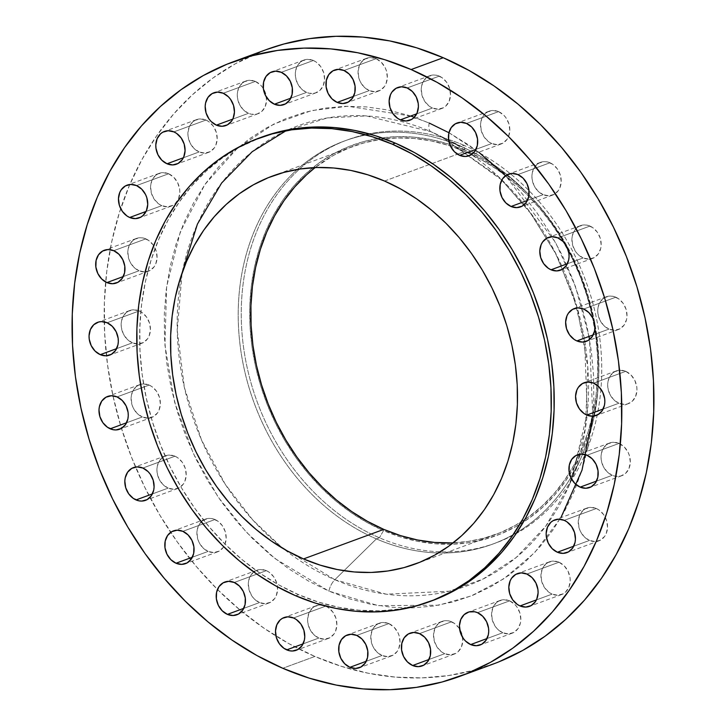 <?xml version="1.0" encoding="UTF-8"?>
<svg xmlns="http://www.w3.org/2000/svg" width="726" height="726" viewBox="0 0 726 726"><rect width="100%" height="100%" fill="white"/><g stroke="black" fill="none" stroke-linecap="round" stroke-linejoin="round"><path stroke-width="0.54" stroke-dasharray="3.63 2.72" d="M139.21 310.946A17.451 14.221 -110.2 0 0 129.773 310.519A17.451 14.221 -110.2 0 0 121.215 326.237A17.451 14.221 -110.2 0 0 132.377 342.844L116.632 348.643L132.377 342.844L127.186 339.278L123.311 333.824L121.333 327.317L121.16 323.968L121.551 320.738L123.946 315.102L128.148 311.263L133.502 309.802L139.21 310.946L141.924 312.452L146.552 317.053L149.538 323.152L150.427 329.822L149.093 336.047L147.641 338.688L143.449 342.527L138.085 343.988L132.377 342.844A17.451 14.221 -110.2 0 0 141.824 343.271A17.451 14.221 -110.2 0 0 150.373 327.553A17.451 14.221 -110.2 0 0 139.21 310.946L107.112 322.761L139.21 310.946M149.148 385.079A17.451 14.221 -110.2 0 0 139.701 384.653A17.451 14.221 -110.2 0 0 131.152 400.371A17.451 14.221 -110.2 0 0 142.314 416.978L126.569 422.777L142.314 416.978L137.123 413.412L133.239 407.958L131.987 404.772L131.097 398.102L131.488 394.871L133.883 389.236L138.076 385.397L143.439 383.936L149.148 385.079L151.861 386.586L156.489 391.187L159.475 397.285L160.364 403.955L159.03 410.181L157.578 412.822L153.386 416.66L148.022 418.122L142.314 416.978A17.451 14.221 -110.2 0 0 151.761 417.405A17.451 14.221 -110.2 0 0 160.31 401.687A17.451 14.221 -110.2 0 0 149.148 385.079L117.04 396.895L149.148 385.079M174.984 456.218A17.451 14.221 -110.2 0 0 165.537 455.792A17.451 14.221 -110.2 0 0 156.988 471.51A17.451 14.221 -110.2 0 0 168.151 488.117L152.406 493.916L168.151 488.117L162.96 484.551L159.076 479.096L157.097 472.59L156.934 469.241L157.324 466.01L159.72 460.375L163.913 456.536L169.276 455.075L174.984 456.218L177.698 457.725L182.326 462.326L185.311 468.424L186.201 475.094L184.867 481.32L183.415 483.961L179.222 487.799L173.859 489.26L168.151 488.117A17.451 14.221 -110.2 0 0 177.598 488.544A17.451 14.221 -110.2 0 0 186.146 472.826A17.451 14.221 -110.2 0 0 174.984 456.218L142.877 468.034L174.984 456.218M214.96 519.517A17.451 14.221 -110.2 0 0 205.512 519.09A17.451 14.221 -110.2 0 0 196.964 534.808A17.451 14.221 -110.2 0 0 208.126 551.415L192.381 557.214L208.126 551.415L202.935 547.849L199.051 542.395L197.799 539.209L196.909 532.539L197.3 529.308L199.695 523.673L203.888 519.834L209.251 518.373L212.119 518.618L217.673 521.023L222.301 525.624L225.287 531.722L226.176 538.393L224.842 544.618L223.39 547.259L219.198 551.098L213.834 552.559L208.126 551.415A17.451 14.221 -110.2 0 0 217.573 551.842A17.451 14.221 -110.2 0 0 226.122 536.124A17.451 14.221 -110.2 0 0 214.96 519.517L182.852 531.332L214.96 519.517M266.351 570.654A17.451 14.221 -110.2 0 0 256.904 570.237A17.451 14.221 -110.2 0 0 248.356 585.955A17.451 14.221 -110.2 0 0 259.518 602.562L243.773 608.352L259.518 602.562L254.327 598.986L252.176 596.454L249.19 590.347L248.301 583.686L248.691 580.455L251.087 574.82L255.28 570.981L260.643 569.52L266.351 570.654L269.065 572.161L273.693 576.762L276.679 582.86L277.568 589.53L276.234 595.756L274.782 598.396L270.589 602.235L265.226 603.696L259.518 602.562A17.451 14.221 -110.2 0 0 268.965 602.979A17.451 14.221 -110.2 0 0 277.514 587.261A17.451 14.221 -110.2 0 0 266.351 570.654L234.244 582.47L266.351 570.654M325.656 606.156A17.451 14.221 -110.2 0 0 316.209 605.729A17.451 14.221 -110.2 0 0 307.661 621.447A17.451 14.221 -110.2 0 0 318.823 638.054L303.078 643.853L318.823 638.054L313.632 634.488L309.748 629.034L307.77 622.527L307.606 619.178L308.94 612.962L312.298 608.125L314.585 606.473L319.948 605.012L325.656 606.156L328.37 607.662L332.998 612.263L335.984 618.361L336.873 625.032L335.539 631.257L334.087 633.898L329.894 637.737L324.531 639.198L318.823 638.054A17.451 14.221 -110.2 0 0 328.261 638.481A17.451 14.221 -110.2 0 0 336.819 622.763A17.451 14.221 -110.2 0 0 325.656 606.156L293.549 617.971L325.656 606.156M388.837 623.598A17.451 14.221 -110.2 0 0 379.389 623.171A17.451 14.221 -110.2 0 0 370.832 638.889A17.451 14.221 -110.2 0 0 381.994 655.496L366.249 661.295L381.994 655.496L376.803 651.93L372.928 646.476L371.676 643.29L370.777 636.62L372.111 630.395L373.563 627.754L377.765 623.915L383.128 622.454L388.837 623.598L394.027 627.164L397.902 632.618L399.155 635.804L400.053 642.474L398.719 648.699L397.267 651.34L393.065 655.179L387.702 656.64L381.994 655.496A17.451 14.221 -110.2 0 0 391.441 655.923A17.451 14.221 -110.2 0 0 399.999 640.205A17.451 14.221 -110.2 0 0 388.837 623.598L356.729 635.413L388.837 623.598M451.581 621.792A17.451 14.221 -110.2 0 0 442.134 621.365A17.451 14.221 -110.2 0 0 433.576 637.083A17.451 14.221 -110.2 0 0 444.739 653.69L428.993 659.48L444.739 653.69L442.025 652.184L437.406 647.583L434.42 641.485L433.522 634.814L434.856 628.589L436.308 625.948L440.51 622.109L445.864 620.648L448.732 620.893L454.295 623.298L458.914 627.899L461.899 633.998L462.789 640.668L461.455 646.884L458.097 651.721L455.81 653.373L450.447 654.834L444.739 653.69A17.451 14.221 -110.2 0 0 454.186 654.117A17.451 14.221 -110.2 0 0 462.634 637.419A17.451 14.221 -110.2 0 0 459.603 628.934A17.451 14.221 -110.2 0 0 451.581 621.792L419.474 633.607L451.581 621.792M509.616 600.856A17.451 14.221 -110.2 0 0 500.169 600.429A17.451 14.221 -110.2 0 0 491.611 616.147A17.451 14.221 -110.2 0 0 502.773 632.754L487.028 638.544L502.773 632.754L497.582 629.188L495.441 626.647L492.455 620.548L491.556 613.878L492.89 607.653L494.342 605.012L498.544 601.173L503.898 599.712L509.616 600.856L514.798 604.422L516.948 606.963L519.934 613.062L520.823 619.732L520.433 622.962L518.037 628.598L513.845 632.437L508.481 633.898L502.773 632.754A17.451 14.221 -110.2 0 0 512.22 633.181A17.451 14.221 -110.2 0 0 520.769 617.463A17.451 14.221 -110.2 0 0 509.616 600.856L477.508 612.671L509.616 600.856M558.984 562.223A17.451 14.221 -110.2 0 0 549.537 561.797A17.451 14.221 -110.2 0 0 540.979 577.515A17.451 14.221 -110.2 0 0 552.141 594.122L536.396 599.912L552.141 594.122L549.428 592.616L544.809 588.015L541.823 581.916L540.924 575.246L542.258 569.021L543.71 566.38L547.912 562.541L553.266 561.08L558.984 562.223L564.175 565.79L568.05 571.244L570.028 577.751L570.191 581.09L568.857 587.316L565.5 592.153L563.213 593.804L557.849 595.256L552.141 594.122A17.451 14.221 -110.2 0 0 561.588 594.549A17.451 14.221 -110.2 0 0 570.146 578.831A17.451 14.221 -110.2 0 0 558.984 562.223L526.876 574.039L558.984 562.223M596.318 508.518A17.451 14.221 -110.2 0 0 586.871 508.091A17.451 14.221 -110.2 0 0 578.323 523.809A17.451 14.221 -110.2 0 0 589.485 540.416L573.74 546.215L589.485 540.416L584.294 536.85L580.41 531.396L579.157 528.21L578.268 521.54L579.602 515.324L582.96 510.487L585.247 508.835L590.61 507.374L596.318 508.518L599.032 510.024L603.66 514.625L606.646 520.723L607.535 527.394L606.201 533.619L604.749 536.26L600.556 540.099L595.193 541.56L589.485 540.416A17.451 14.221 -110.2 0 0 598.932 540.843A17.451 14.221 -110.2 0 0 607.481 525.125A17.451 14.221 -110.2 0 0 596.318 508.518L564.211 520.333L596.318 508.518M619.087 443.414A17.451 14.221 -110.2 0 0 609.64 442.987A17.451 14.221 -110.2 0 0 601.092 458.705A17.451 14.221 -110.2 0 0 612.254 475.312L596.509 481.111L612.254 475.312L607.063 471.746L603.179 466.292L601.201 459.785L601.037 456.436L601.427 453.205L603.823 447.57L608.016 443.731L613.379 442.27L619.087 443.414L624.278 446.98L628.153 452.434L629.406 455.619L630.304 462.29L628.97 468.515L625.612 473.343L620.739 476.047L615.094 476.211L612.254 475.312A17.451 14.221 -110.2 0 0 621.692 475.739A17.451 14.221 -110.2 0 0 630.25 460.021A17.451 14.221 -110.2 0 0 619.087 443.414L586.98 455.229L619.087 443.414M625.73 371.34A17.451 14.221 -110.2 0 0 616.283 370.913A17.451 14.221 -110.2 0 0 607.735 386.631A17.451 14.221 -110.2 0 0 618.888 403.239L603.152 409.028L618.888 403.239L613.706 399.672L609.822 394.218L607.843 387.702L607.68 384.363L608.07 381.132L610.466 375.496L614.659 371.658L620.022 370.196L625.73 371.34L630.921 374.906L634.796 380.36L636.775 386.867L636.947 390.216L635.613 396.432L632.255 401.269L627.382 403.974L624.605 404.382L618.888 403.239A17.451 14.221 -110.2 0 0 628.335 403.665A17.451 14.221 -110.2 0 0 636.893 387.947A17.451 14.221 -110.2 0 0 625.73 371.34L593.623 383.156L625.73 371.34M615.793 297.206A17.451 14.221 -110.2 0 0 606.346 296.78A17.451 14.221 -110.2 0 0 597.797 312.498A17.451 14.221 -110.2 0 0 608.96 329.105L593.215 334.895L608.96 329.105L603.769 325.538L599.885 320.084L597.906 313.568L597.743 310.229L598.133 306.998L600.529 301.363L604.722 297.524L610.085 296.063L612.953 296.308L618.507 298.713L623.135 303.314L626.121 309.412L627.01 316.082L626.62 319.313L624.224 324.949L620.031 328.787L614.668 330.248L608.96 329.105A17.451 14.221 -110.2 0 0 618.398 329.531A17.451 14.221 -110.2 0 0 626.955 313.813A17.451 14.221 -110.2 0 0 615.793 297.206L583.686 309.022L615.793 297.206M589.957 226.067A17.451 14.221 -110.2 0 0 580.51 225.641A17.451 14.221 -110.2 0 0 571.961 241.359A17.451 14.221 -110.2 0 0 583.123 257.966L567.378 263.756L583.123 257.966L577.932 254.399L575.782 251.858L572.796 245.76L571.907 239.09L572.297 235.859L574.693 230.224L578.885 226.385L584.248 224.924L587.116 225.169L592.67 227.574L597.298 232.175L600.284 238.273L601.173 244.943L600.783 248.174L598.387 253.81L594.195 257.648L588.831 259.109L583.123 257.966A17.451 14.221 -110.2 0 0 592.57 258.392A17.451 14.221 -110.2 0 0 601.119 242.675A17.451 14.221 -110.2 0 0 589.957 226.067L557.849 237.883L589.957 226.067M549.981 162.769A17.451 14.221 -110.2 0 0 540.534 162.343A17.451 14.221 -110.2 0 0 531.986 178.061A17.451 14.221 -110.2 0 0 543.148 194.668L527.403 200.458L543.148 194.668L537.957 191.101L534.073 185.647L532.094 179.131L531.931 175.792L532.321 172.561L534.717 166.926L538.91 163.087L544.273 161.626L547.141 161.871L552.695 164.276L557.323 168.877L560.309 174.975L561.198 181.645L559.864 187.871L558.412 190.511L554.219 194.35L548.856 195.811L543.148 194.668A17.451 14.221 -110.2 0 0 552.586 195.094A17.451 14.221 -110.2 0 0 561.144 179.376A17.451 14.221 -110.2 0 0 549.981 162.769L517.874 174.585L549.981 162.769M145.853 238.872A17.451 14.221 -110.2 0 0 136.415 238.446A17.451 14.221 -110.2 0 0 127.858 254.164A17.451 14.221 -110.2 0 0 139.02 270.771L123.275 276.561L139.02 270.771L133.829 267.204L129.954 261.75L128.702 258.565L127.803 251.895L128.193 248.664L130.589 243.029L134.782 239.19L140.145 237.729L143.013 237.974L148.567 240.379L153.195 244.98L156.181 251.078L157.07 257.748L155.736 263.974L154.284 266.614L150.091 270.453L144.728 271.914L139.02 270.771A17.451 14.221 -110.2 0 0 148.467 271.197A17.451 14.221 -110.2 0 0 157.016 255.479A17.451 14.221 -110.2 0 0 145.853 238.872L113.746 250.688L145.853 238.872M168.623 173.768A17.451 14.221 -110.2 0 0 159.175 173.342A17.451 14.221 -110.2 0 0 150.627 189.059A17.451 14.221 -110.2 0 0 161.789 205.667L146.044 211.457L161.789 205.667L159.076 204.16L154.447 199.559L151.462 193.461L150.572 186.791L150.963 183.56L153.358 177.924L157.551 174.086L162.914 172.625L168.623 173.768L173.813 177.335L177.689 182.789L179.667 189.295L179.839 192.644L178.505 198.86L175.148 203.697L172.861 205.349L167.497 206.81L161.789 205.667A17.451 14.221 -110.2 0 0 171.227 206.093A17.451 14.221 -110.2 0 0 179.785 190.375A17.451 14.221 -110.2 0 0 168.623 173.768L136.515 185.584L168.623 173.768M205.966 120.062A17.451 14.221 -110.2 0 0 196.519 119.636A17.451 14.221 -110.2 0 0 187.961 135.354A17.451 14.221 -110.2 0 0 199.124 151.961L183.379 157.76L199.124 151.961L193.933 148.394L190.058 142.94L188.079 136.434L187.907 133.094L189.241 126.869L190.693 124.228L194.895 120.38L200.258 118.928L205.966 120.062L208.68 121.569L213.299 126.17L216.284 132.268L217.183 138.938L215.849 145.164L214.397 147.805L210.195 151.643L204.832 153.104L199.124 151.961A17.451 14.221 -110.2 0 0 208.571 152.387A17.451 14.221 -110.2 0 0 217.128 136.669A17.451 14.221 -110.2 0 0 205.966 120.062L173.859 131.878L205.966 120.062M255.334 81.43A17.451 14.221 -110.2 0 0 245.887 81.003A17.451 14.221 -110.2 0 0 237.338 96.721A17.451 14.221 -110.2 0 0 248.492 113.329L232.747 119.128L248.492 113.329L243.31 109.762L239.426 104.308L237.447 97.801L237.284 94.453L237.674 91.222L240.07 85.586L244.263 81.748L249.626 80.287L255.334 81.43L260.525 84.996L262.667 87.537L265.652 93.636L266.551 100.306L265.217 106.531L261.859 111.359L256.986 114.064L251.341 114.227L248.492 113.329A17.451 14.221 -110.2 0 0 257.939 113.755A17.451 14.221 -110.2 0 0 266.397 97.066A17.451 14.221 -110.2 0 0 263.366 88.581A17.451 14.221 -110.2 0 0 255.334 81.43L223.227 93.246L255.334 81.43M313.369 60.494A17.451 14.221 -110.2 0 0 303.922 60.067A17.451 14.221 -110.2 0 0 295.364 75.785A17.451 14.221 -110.2 0 0 306.526 92.393L290.781 98.192L306.526 92.393L301.335 88.826L297.46 83.372L295.482 76.865L295.31 73.517L295.709 70.295L298.096 64.659L302.297 60.812L307.661 59.351L313.369 60.494L316.082 62L320.701 66.601L323.687 72.7L324.586 79.37L323.251 85.595L319.894 90.423L315.02 93.128L309.376 93.291L306.526 92.393A17.451 14.221 -110.2 0 0 315.973 92.819A17.451 14.221 -110.2 0 0 324.531 77.101A17.451 14.221 -110.2 0 0 313.369 60.494L281.261 72.31L313.369 60.494M376.113 58.688A17.451 14.221 -110.2 0 0 366.666 58.261A17.451 14.221 -110.2 0 0 358.109 73.979A17.451 14.221 -110.2 0 0 369.271 90.587L353.526 96.386L369.271 90.587L364.08 87.02L360.205 81.566L358.953 78.381L358.054 71.711L359.388 65.485L360.84 62.844L365.042 59.006L370.396 57.545L376.113 58.688L381.304 62.254L385.179 67.709L386.432 70.894L387.321 77.564L385.987 83.789L384.535 86.43L380.342 90.269L374.979 91.73L369.271 90.587A17.451 14.221 -110.2 0 0 378.718 91.013A17.451 14.221 -110.2 0 0 387.276 75.295A17.451 14.221 -110.2 0 0 376.113 58.688L344.006 70.504L376.113 58.688M498.59 111.623A17.451 14.221 -110.2 0 0 489.142 111.205A17.451 14.221 -110.2 0 0 480.594 126.923A17.451 14.221 -110.2 0 0 491.756 143.53L476.011 149.32L491.756 143.53L489.043 142.024L484.414 137.423L481.429 131.324L480.539 124.654L480.93 121.424L483.325 115.788L487.518 111.949L492.881 110.488L498.59 111.623L503.78 115.198L505.931 117.73L508.917 123.837L509.806 130.499L508.472 136.724L507.02 139.365L502.828 143.204L497.464 144.665L491.756 143.53A17.451 14.221 -110.2 0 0 501.203 143.948A17.451 14.221 -110.2 0 0 509.752 128.23A17.451 14.221 -110.2 0 0 498.59 111.623L466.482 123.438L498.59 111.623M439.284 76.13A17.451 14.221 -110.2 0 0 429.837 75.704A17.451 14.221 -110.2 0 0 421.289 91.422A17.451 14.221 -110.2 0 0 432.451 108.029L416.706 113.819L432.451 108.029L429.738 106.522L425.109 101.921L422.124 95.823L421.234 89.153L421.625 85.922L424.02 80.287L428.213 76.448L433.576 74.987L436.444 75.232L441.998 77.637L446.626 82.238L449.612 88.336L450.501 95.006L449.167 101.223L445.809 106.06L443.522 107.711L438.159 109.172L432.451 108.029A17.451 14.221 -110.2 0 0 441.898 108.455A17.451 14.221 -110.2 0 0 450.447 92.737A17.451 14.221 -110.2 0 0 439.284 76.13L407.177 87.946L439.284 76.13M410.698 116.033L347.818 106.259L311.572 110.597L273.874 124.019L237.193 148.413L204.823 184.631L180.338 231.739L166.617 286.77L164.938 345.213L174.621 402.168L193.379 453.623L218.208 497.165L246.159 531.986L274.891 558.503L328.878 591.127A12.079 5.527 -66.6 0 1 334.84 579.711L281.225 546.923L252.757 519.952L225.305 484.378L201.465 439.892L184.395 387.611L177.244 330.439L182.081 272.958A245.07 199.768 69.8 0 1 288.013 129.854A245.07 199.768 69.8 0 1 430.89 131.678A12.079 5.527 -66.6 0 1 429.229 123.057L414.328 117.258M286.035 130.753L327.353 117.939L366.258 115.897L430.89 131.678A245.07 199.768 69.8 0 1 440.773 136.252A245.07 199.768 69.8 0 1 448.677 140.354A245.07 199.768 69.8 0 1 501.866 179.93A245.07 199.768 69.8 0 1 547.222 237.965A245.07 199.768 69.8 0 1 584.829 341.774A245.07 199.768 69.8 0 1 571.68 479.251A245.07 199.768 69.8 0 1 569.211 485.24A245.07 199.768 69.8 0 1 457.035 589.14A245.07 199.768 69.8 0 1 334.84 579.711L376.377 538.901L379.408 537.784L383.528 530.615A208.044 169.585 -110.2 0 0 523.328 522.148A208.044 169.585 -110.2 0 0 595.973 330.04A208.044 169.585 -110.2 0 0 465.067 150.273L463.578 145.164A214.76 175.057 69.8 0 1 596.763 417.232A214.76 175.057 69.8 0 1 379.408 537.784A214.76 175.057 -110.2 0 0 495.667 543.021A214.76 175.057 -110.2 0 0 600.947 349.56A214.76 175.057 -110.2 0 0 463.578 145.164L460.538 146.28A214.76 175.057 69.8 0 1 570.817 477.563A214.76 175.057 69.8 0 1 516.858 532.53A214.76 175.057 69.8 0 1 492.627 544.137A214.76 175.057 69.8 0 1 376.377 538.901A214.76 175.057 -110.2 0 0 516.858 532.53A214.76 175.057 -110.2 0 0 570.817 477.563A214.76 175.057 -110.2 0 0 581.753 456.119A214.76 175.057 -110.2 0 0 469.205 150.291A214.76 175.057 -110.2 0 0 460.538 146.28L430.89 131.678L460.538 146.28A214.76 175.057 -110.2 0 0 448.949 141.733A214.76 175.057 -110.2 0 0 370.26 134.174A214.76 175.057 -110.2 0 0 238.228 318.415A214.76 175.057 -110.2 0 0 376.377 538.901L334.84 579.711A245.07 199.768 69.8 0 1 283.612 548.838A245.07 199.768 69.8 0 1 182.081 272.958M265.943 49.74A327.508 266.959 -110.2 0 0 105.642 281.969A327.508 266.959 -110.2 0 0 170.674 532.358A327.508 266.959 -110.2 0 0 275.962 636.03A327.508 266.959 -110.2 0 0 314.875 656.458L282.768 668.274L314.875 656.458A327.508 266.959 -110.2 0 0 492.164 664.444M261.65 137.132A246.976 201.32 -110.2 0 0 140.572 359.615A246.976 201.32 -110.2 0 0 298.549 594.658L295.627 595.737L298.549 594.658A246.976 201.32 -110.2 0 0 432.242 600.683M453.215 542.848A206.71 168.496 -110.2 0 0 495.686 534.427A206.71 168.496 -110.2 0 0 524.78 519.607A206.71 168.496 -110.2 0 0 569.329 472.998A206.71 168.496 -110.2 0 0 464.803 151.498A206.71 168.496 -110.2 0 0 384.671 138.884A206.71 168.496 -110.2 0 0 352.909 146.452A206.71 168.496 -110.2 0 0 315.111 167.579L333.651 155.282L348.589 148.131L364.252 142.831L380.497 139.437L397.158 137.976L414.083 138.466L431.108 140.898L448.069 145.264L464.803 151.498L457.48 154.193L464.803 151.498L481.138 159.557L496.938 169.349L512.03 180.801L526.277 193.778L539.545 208.18L551.696 223.853L562.632 240.642L572.224 258.392L580.401 276.942L587.062 296.099L592.171 315.683L595.656 335.503L597.489 355.368L597.652 375.097L596.155 394.49L592.997 413.357L588.214 431.525L581.853 448.822L573.967 465.067L564.647 480.113L553.974 493.816L542.059 506.04L529 516.676L514.943 525.606L500.005 532.757L484.342 538.057L468.098 541.451L451.427 542.912M384.535 181.037L457.48 154.193L384.535 181.037M261.469 137.196L238.645 147.668L221.838 158.35L206.238 171.046L192 185.656L179.249 202.028L168.114 220.005L158.704 239.417L151.099 260.08L145.381 281.788L141.615 304.339L139.819 327.508L140.018 351.075L142.205 374.816L146.371 398.492L152.469 421.897L160.437 444.784L170.202 466.936L181.663 488.153L194.722 508.218L209.251 526.94L225.096 544.137L242.121 559.655L260.153 573.331L279.029 585.038L298.549 594.658L318.542 602.117L338.806 607.317L359.143 610.23L379.371 610.82L399.282 609.069L418.684 605.021L432.052 600.756M265.707 49.822L235.433 63.716L213.154 77.873L192.472 94.716L173.578 114.082L156.671 135.798L141.906 159.638L129.419 185.375L119.345 212.772L111.768 241.567L106.758 271.46L104.381 302.188L104.644 333.443L107.548 364.924L113.074 396.323L121.151 427.351L131.724 457.707L144.674 487.092L159.874 515.215L177.189 541.823L196.456 566.652L217.473 589.467L240.052 610.031L263.965 628.172L288.984 643.699L314.875 656.458L341.383 666.341L368.254 673.247L395.225 677.104L422.042 677.884L448.45 675.57L474.187 670.189L499.007 661.794M429.229 123.057A12.079 5.527 113.4 0 0 430.89 131.678L440.773 136.252L499.143 177.316L529.045 210.821L556.216 254.345L577.088 307.325L587.806 366.984L585.419 428.349L569.211 485.24L545.825 526.087L516.186 557.523L483.126 578.994L449.24 591.218L386.187 594.186L334.84 579.711A12.079 5.527 113.4 0 0 328.878 591.127L308.641 581.154L289.075 569.012L270.381 554.836L252.739 538.756L236.304 520.923L221.249 501.512L207.709 480.712L195.82 458.714L185.702 435.745L177.434 412.023L171.118 387.766L166.799 363.209L164.53 338.606L164.321 314.167L166.181 290.146L170.093 266.778L176.019 244.272L183.896 222.855L193.661 202.726L205.204 184.086L218.417 167.116L233.191 151.97L249.354 138.802L266.778 127.74L285.273 118.882L304.684 112.321L324.803 108.12L345.44 106.305L366.412 106.913L387.493 109.935L408.502 115.325L429.229 123.057L449.467 133.03L469.032 145.173L487.727 159.348L505.369 175.429L521.803 193.261L536.859 212.673L550.399 233.473L562.287 255.47L572.406 278.439L580.673 302.161L586.989 326.419L591.309 350.976L593.578 375.578L593.786 400.017L591.926 424.038L588.015 447.407L582.089 469.913L574.202 491.33L564.447 511.458L552.903 530.098L539.681 547.068L524.916 562.214L508.754 575.382L491.33 586.445L472.826 595.302L453.423 601.863L433.304 606.065L412.667 607.88L391.695 607.272L370.614 604.25L349.605 598.859L328.878 591.127L378.3 605.629L438.558 605.212L471.283 595.919L503.98 578.704L534.635 552.64L560.908 517.647M376.377 538.901A214.76 175.057 69.8 0 1 239.008 334.505A214.76 175.057 69.8 0 1 344.287 141.044A214.76 175.057 69.8 0 1 370.26 134.174A214.76 175.057 69.8 0 1 448.949 141.733A214.76 175.057 69.8 0 1 460.538 146.28L463.578 145.164A214.76 175.057 -110.2 0 0 347.327 139.927A214.76 175.057 -110.2 0 0 242.039 333.388A214.76 175.057 -110.2 0 0 379.408 537.784L376.377 538.901M379.408 537.784A214.76 175.057 69.8 0 1 246.223 265.716A214.76 175.057 69.8 0 1 463.578 145.164L465.067 150.273A208.044 169.585 -110.2 0 0 449.784 144.492A208.044 169.585 -110.2 0 0 381.912 137.886A208.044 169.585 -110.2 0 0 249.68 314.44A208.044 169.585 -110.2 0 0 383.528 530.615L379.408 537.784M465.067 150.273L448.223 143.993L431.153 139.61L414.02 137.15L396.986 136.66L380.206 138.131L363.862 141.543L348.09 146.879L333.062 154.075L318.905 163.069L305.764 173.768L293.767 186.074L283.031 199.868L273.648 215.014L265.716 231.367L259.318 248.764L254.499 267.05L251.323 286.044L249.808 305.564L249.98 325.42L251.822 345.413L255.334 365.369L260.462 385.079L267.177 404.355L275.408 423.022L285.064 440.891L296.063 457.797L308.296 473.561L321.654 488.053L335.993 501.122L351.184 512.647L367.075 522.511L383.528 530.615L400.362 536.895L417.432 541.278L434.565 543.729L451.608 544.228L468.379 542.758L484.732 539.336L500.495 534.009L515.533 526.813L529.681 517.82L542.821 507.12L554.818 494.814L565.563 481.02L574.938 465.874L582.869 449.521L589.276 432.115L594.086 413.829L597.271 394.835L598.778 375.324L598.614 355.468L596.763 335.466L593.26 315.52L588.124 295.809L581.408 276.524L573.186 257.866L563.53 239.997L552.522 223.091L540.289 207.318L526.94 192.835L512.601 179.767L497.41 168.241L481.51 158.377L465.067 150.273M592.761 416.18L589.548 339.514M589.004 336.447L575.491 286.589L555.553 242.484L505.605 175.665M478.752 152.215L448.94 132.74M129.773 310.519L97.665 322.335M139.701 384.653L107.602 396.469M165.537 455.792L133.43 467.608M205.512 519.09L173.414 530.906M256.904 570.237L224.797 582.052M316.209 605.729L284.102 617.545M379.389 623.171L347.282 634.987M442.134 621.365L410.027 633.181M500.169 600.429L468.061 612.245M549.537 561.797L517.429 573.613M586.871 508.091L554.773 519.907M609.64 442.987L577.533 454.803M616.283 370.913L584.176 382.729M606.346 296.78L574.239 308.595M580.51 225.641L548.402 237.456M540.534 162.343L508.427 174.158M136.415 238.446L104.308 250.261M159.175 173.342L127.068 185.157M196.519 119.636L164.412 131.451M245.887 81.003L213.78 92.819M303.922 60.067L271.814 71.883M366.666 58.261L334.559 70.077M489.142 111.205L457.035 123.021M429.837 75.704L397.739 87.519M492.627 544.137L495.667 543.021M581.753 456.119L569.211 485.24L571.68 479.251L587.243 413.239L584.657 341.819L573.576 296.607L555.59 253.537L531.368 214.188L501.829 180.012L440.773 136.252L469.205 150.291M352.909 146.452L272.64 175.991M495.686 534.427L415.417 563.966M344.287 141.044L347.327 139.927M441.898 108.455L409.791 120.271M501.203 143.948L469.096 155.763M378.718 91.013L346.611 102.829M315.973 92.819L283.866 104.635M257.939 113.755L225.831 125.571M208.571 152.387L176.463 164.203M171.227 206.093L139.129 217.909M148.467 271.197L116.36 283.013M552.586 195.094L520.488 206.91M592.57 258.392L560.463 270.208M618.398 329.531L586.299 341.347M628.335 403.665L596.227 415.481M621.692 475.739L589.585 487.554M598.932 540.843L566.825 552.658M561.588 594.549L529.481 606.364M512.22 633.181L480.113 644.997M454.186 654.117L422.078 665.933M391.441 655.923L359.334 667.738M328.261 638.481L296.163 650.296M268.965 602.979L236.857 614.795M217.573 551.842L185.466 563.657M177.598 488.544L145.49 500.359M151.761 417.405L119.654 429.22M141.824 343.271L109.717 355.087"/><path stroke-width="1.09" d="M100.27 354.66A17.451 14.221 69.8 0 1 89.107 338.053A17.451 14.221 69.8 0 1 97.665 322.335A17.451 14.221 69.8 0 1 107.112 322.761L101.395 321.618L98.618 322.026L93.745 324.731L90.387 329.568L89.053 335.784L89.225 339.133L91.204 345.64L95.079 351.094L100.27 354.66L105.978 355.804L111.341 354.342L115.534 350.504L117.93 344.868L118.32 341.637L118.156 338.298L116.178 331.782L112.294 326.328L107.112 322.761A17.451 14.221 69.8 0 1 118.265 339.369A17.451 14.221 69.8 0 1 109.717 355.087A17.451 14.221 69.8 0 1 100.27 354.66L116.632 348.643L100.27 354.66M110.207 428.794A17.451 14.221 69.8 0 1 99.045 412.186A17.451 14.221 69.8 0 1 107.602 396.469A17.451 14.221 69.8 0 1 117.04 396.895L111.332 395.752L105.969 397.213L101.776 401.051L99.38 406.687L98.99 409.918L99.879 416.588L102.865 422.686L107.493 427.287L113.047 429.692L115.915 429.937L121.278 428.476L125.471 424.637L127.867 419.002L128.257 415.771L128.094 412.432L126.115 405.916L122.231 400.462L117.04 396.895A17.451 14.221 69.8 0 1 128.203 413.502A17.451 14.221 69.8 0 1 119.654 429.22A17.451 14.221 69.8 0 1 110.207 428.794L126.569 422.777L110.207 428.794M136.043 499.933A17.451 14.221 69.8 0 1 124.881 483.325A17.451 14.221 69.8 0 1 133.43 467.608A17.451 14.221 69.8 0 1 142.877 468.034L137.169 466.891L131.805 468.352L127.613 472.19L125.217 477.826L124.827 481.057L125.716 487.727L128.702 493.825L133.33 498.426L138.884 500.831L141.751 501.076L147.115 499.615L151.307 495.776L153.703 490.141L154.094 486.91L153.204 480.24L150.218 474.142L148.068 471.601L142.877 468.034A17.451 14.221 69.8 0 1 154.039 484.641A17.451 14.221 69.8 0 1 145.49 500.359A17.451 14.221 69.8 0 1 136.043 499.933L152.406 493.916L136.043 499.933M182.852 531.332L177.144 530.189L171.781 531.65L167.588 535.489L165.192 541.124L164.974 547.703L166.953 554.21L170.828 559.664L176.019 563.231A17.451 14.221 69.8 0 1 164.856 546.624A17.451 14.221 69.8 0 1 173.414 530.906A17.451 14.221 69.8 0 1 182.852 531.332L182.852 531.332A17.451 14.221 69.8 0 1 194.014 547.939A17.451 14.221 69.8 0 1 185.466 563.657A17.451 14.221 69.8 0 1 176.019 563.231L181.727 564.374L187.09 562.913L191.283 559.074L193.679 553.439L193.906 546.869L191.927 540.353L188.043 534.899L182.852 531.332M192.381 557.214L176.019 563.231L192.381 557.214M234.244 582.47L228.536 581.335L223.172 582.797L218.98 586.635L216.584 592.271L216.366 598.841L218.335 605.348L222.22 610.802L227.41 614.377A17.451 14.221 69.8 0 1 216.248 597.77A17.451 14.221 69.8 0 1 224.797 582.052A17.451 14.221 69.8 0 1 234.244 582.47L234.244 582.47A17.451 14.221 69.8 0 1 245.406 599.077A17.451 14.221 69.8 0 1 236.857 614.795A17.451 14.221 69.8 0 1 227.41 614.377L233.119 615.512L238.482 614.051L242.675 610.212L245.07 604.577L245.297 598.006L243.319 591.499L239.435 586.045L234.244 582.47M243.773 608.352L227.41 614.377L243.773 608.352M286.716 649.87A17.451 14.221 69.8 0 1 275.553 633.263A17.451 14.221 69.8 0 1 284.102 617.545A17.451 14.221 69.8 0 1 293.549 617.971L287.841 616.828L282.478 618.289L280.191 619.94L276.833 624.777L275.499 630.994L276.388 637.664L279.374 643.762L284.002 648.363L289.556 650.768L292.424 651.013L297.787 649.552L301.98 645.713L304.375 640.078L304.766 636.847L303.876 630.177L300.891 624.079L296.262 619.478L293.549 617.971A17.451 14.221 69.8 0 1 304.711 634.578A17.451 14.221 69.8 0 1 296.163 650.296A17.451 14.221 69.8 0 1 286.716 649.87L303.078 643.853L286.716 649.87M356.729 635.413L351.021 634.27L345.658 635.731L341.465 639.57L339.069 645.205L338.842 651.776L340.821 658.291L344.696 663.745L349.887 667.312A17.451 14.221 69.8 0 1 338.724 650.705A17.451 14.221 69.8 0 1 347.282 634.987A17.451 14.221 69.8 0 1 356.729 635.413L356.729 635.413A17.451 14.221 69.8 0 1 367.891 652.021A17.451 14.221 69.8 0 1 359.334 667.738A17.451 14.221 69.8 0 1 349.887 667.312L355.604 668.455L360.958 666.994L365.16 663.156L367.547 657.52L367.773 650.95L365.795 644.434L361.92 638.98L356.729 635.413M366.249 661.295L349.887 667.312L366.249 661.295M419.474 633.607L413.766 632.464L408.402 633.925L404.2 637.764L401.814 643.399L401.587 649.97L403.565 656.476L407.44 661.93L412.631 665.506A17.451 14.221 69.8 0 1 401.469 648.899A17.451 14.221 69.8 0 1 410.027 633.181A17.451 14.221 69.8 0 1 419.474 633.607L419.474 633.607A17.451 14.221 69.8 0 1 430.636 650.215A17.451 14.221 69.8 0 1 422.078 665.933A17.451 14.221 69.8 0 1 412.631 665.506L418.339 666.649L423.703 665.188L427.904 661.341L430.291 655.705L430.518 649.135L428.54 642.628L424.665 637.174L419.474 633.607M428.993 659.48L412.631 665.506L428.993 659.48M470.666 644.57A17.451 14.221 69.8 0 1 459.504 627.963A17.451 14.221 69.8 0 1 468.061 612.245A17.451 14.221 69.8 0 1 477.508 612.671L474.659 611.773L469.014 611.936L464.141 614.641L460.783 619.469L459.449 625.694L460.348 632.364L463.333 638.463L465.475 641.004L470.666 644.57L476.374 645.713L481.737 644.252L485.93 640.414L488.326 634.778L488.716 631.547L488.553 628.199L486.574 621.692L482.69 616.238L477.508 612.671A17.451 14.221 69.8 0 1 488.662 629.279A17.451 14.221 69.8 0 1 480.113 644.997A17.451 14.221 69.8 0 1 470.666 644.57L487.028 638.544L470.666 644.57M520.034 605.938A17.451 14.221 69.8 0 1 508.872 589.33A17.451 14.221 69.8 0 1 517.429 573.613A17.451 14.221 69.8 0 1 526.876 574.039L521.168 572.896L515.805 574.357L511.603 578.195L510.151 580.836L508.817 587.062L509.716 593.732L512.701 599.83L517.32 604.431L520.034 605.938L525.742 607.072L531.105 605.62L535.307 601.772L536.759 599.132L538.093 592.906L537.921 589.566L535.942 583.06L532.067 577.606L526.876 574.039A17.451 14.221 69.8 0 1 538.039 590.646A17.451 14.221 69.8 0 1 529.481 606.364A17.451 14.221 69.8 0 1 520.034 605.938L536.396 599.912L520.034 605.938M557.377 552.232A17.451 14.221 69.8 0 1 546.215 535.625A17.451 14.221 69.8 0 1 554.773 519.907A17.451 14.221 69.8 0 1 564.211 520.333L558.503 519.19L553.139 520.651L550.852 522.303L547.495 527.14L546.161 533.356L546.333 536.705L548.312 543.211L552.187 548.665L557.377 552.232L563.086 553.375L568.449 551.914L572.642 548.076L575.037 542.44L575.428 539.209L574.538 532.539L571.553 526.441L566.924 521.84L564.211 520.333A17.451 14.221 69.8 0 1 575.373 536.941A17.451 14.221 69.8 0 1 566.825 552.658A17.451 14.221 69.8 0 1 557.377 552.232L573.74 546.215L557.377 552.232M586.98 455.229L581.272 454.086L575.909 455.547L571.716 459.386L569.32 465.021L569.093 471.601L571.072 478.107L574.956 483.561L580.147 487.128A17.451 14.221 69.8 0 1 568.984 470.521A17.451 14.221 69.8 0 1 577.533 454.803A17.451 14.221 69.8 0 1 586.98 455.229L586.98 455.229A17.451 14.221 69.8 0 1 598.142 471.836A17.451 14.221 69.8 0 1 589.585 487.554A17.451 14.221 69.8 0 1 580.147 487.128L585.855 488.271L591.218 486.81L595.411 482.972L597.807 477.336L598.024 470.766L596.046 464.25L592.171 458.796L586.98 455.229M596.509 481.111L580.147 487.128L596.509 481.111M586.789 415.054A17.451 14.221 69.8 0 1 575.627 398.447A17.451 14.221 69.8 0 1 584.176 382.729A17.451 14.221 69.8 0 1 593.623 383.156L587.915 382.012L582.551 383.473L578.359 387.312L576.907 389.953L575.573 396.178L576.462 402.848L579.448 408.947L584.076 413.548L586.789 415.054L592.498 416.198L597.852 414.737L602.054 410.898L604.449 405.262L604.84 402.032L604.667 398.683L602.689 392.176L598.814 386.722L593.623 383.156A17.451 14.221 69.8 0 1 604.785 399.763A17.451 14.221 69.8 0 1 596.227 415.481A17.451 14.221 69.8 0 1 586.789 415.054L603.152 409.028L586.789 415.054M576.852 340.921A17.451 14.221 69.8 0 1 565.69 324.313A17.451 14.221 69.8 0 1 574.239 308.595A17.451 14.221 69.8 0 1 583.686 309.022L577.978 307.878L572.614 309.34L568.422 313.178L566.97 315.819L565.636 322.045L566.525 328.715L569.511 334.813L574.139 339.414L576.852 340.921L582.561 342.064L587.924 340.603L592.117 336.764L594.512 331.129L594.903 327.898L594.013 321.228L592.761 318.042L588.877 312.588L583.686 309.022A17.451 14.221 69.8 0 1 594.848 325.629A17.451 14.221 69.8 0 1 586.299 341.347A17.451 14.221 69.8 0 1 576.852 340.921L593.215 334.895L576.852 340.921M551.016 269.782A17.451 14.221 69.8 0 1 539.854 253.174A17.451 14.221 69.8 0 1 548.402 237.456A17.451 14.221 69.8 0 1 557.849 237.883L552.141 236.74L546.778 238.201L542.585 242.039L541.133 244.68L539.799 250.906L540.688 257.576L543.674 263.674L548.302 268.275L551.016 269.782L556.724 270.925L562.087 269.464L566.28 265.625L568.676 259.99L569.066 256.759L568.903 253.41L566.924 246.904L563.04 241.449L557.849 237.883A17.451 14.221 69.8 0 1 569.012 254.49A17.451 14.221 69.8 0 1 560.463 270.208A17.451 14.221 69.8 0 1 551.016 269.782L567.378 263.756L551.016 269.782M517.874 174.585L512.166 173.441L506.802 174.902L502.61 178.741L500.214 184.377L499.996 190.947L501.965 197.463L505.85 202.917L511.04 206.483A17.451 14.221 69.8 0 1 499.878 189.876A17.451 14.221 69.8 0 1 508.427 174.158A17.451 14.221 69.8 0 1 517.874 174.585L517.874 174.585A17.451 14.221 69.8 0 1 529.036 191.192A17.451 14.221 69.8 0 1 520.488 206.91A17.451 14.221 69.8 0 1 511.04 206.483L516.749 207.627L522.112 206.166L526.305 202.327L528.7 196.692L528.918 190.112L526.949 183.605L523.065 178.151L517.874 174.585M527.403 200.458L511.04 206.483L527.403 200.458M113.746 250.688L108.038 249.544L102.684 251.005L98.482 254.844L96.086 260.48L95.868 267.05L97.847 273.566L101.722 279.02L106.913 282.586A17.451 14.221 69.8 0 1 95.75 265.979A17.451 14.221 69.8 0 1 104.308 250.261A17.451 14.221 69.8 0 1 113.746 250.688L113.746 250.688A17.451 14.221 69.8 0 1 124.908 267.295A17.451 14.221 69.8 0 1 116.36 283.013A17.451 14.221 69.8 0 1 106.913 282.586L112.621 283.73L117.984 282.269L122.177 278.43L124.573 272.795L124.799 266.215L122.821 259.708L118.937 254.254L113.746 250.688M123.275 276.561L106.913 282.586L123.275 276.561M129.682 217.482A17.451 14.221 69.8 0 1 118.519 200.875A17.451 14.221 69.8 0 1 127.068 185.157A17.451 14.221 69.8 0 1 136.515 185.584L130.807 184.44L125.444 185.901L121.251 189.74L119.799 192.381L118.465 198.606L119.354 205.276L122.34 211.375L126.968 215.976L129.682 217.482L135.39 218.626L140.753 217.165L143.04 215.513L146.398 210.676L147.732 204.46L146.843 197.79L145.59 194.604L141.706 189.15L136.515 185.584A17.451 14.221 69.8 0 1 147.677 202.191A17.451 14.221 69.8 0 1 139.129 217.909A17.451 14.221 69.8 0 1 129.682 217.482L146.044 211.457L129.682 217.482M167.016 163.777A17.451 14.221 69.8 0 1 155.854 147.169A17.451 14.221 69.8 0 1 164.412 131.451A17.451 14.221 69.8 0 1 173.859 131.878L168.151 130.744L162.787 132.196L160.5 133.847L157.143 138.684L155.809 144.91L155.972 148.249L157.95 154.756L161.825 160.21L167.016 163.777L172.734 164.92L178.088 163.459L182.29 159.62L183.742 156.979L185.076 150.754L184.177 144.084L181.191 137.985L176.572 133.384L173.859 131.878A17.451 14.221 69.8 0 1 185.021 148.485A17.451 14.221 69.8 0 1 176.463 164.203A17.451 14.221 69.8 0 1 167.016 163.777L183.379 157.76L167.016 163.777M216.384 125.144A17.451 14.221 69.8 0 1 205.231 108.537A17.451 14.221 69.8 0 1 213.78 92.819A17.451 14.221 69.8 0 1 223.227 93.246L217.519 92.102L212.155 93.563L207.963 97.402L205.567 103.038L205.177 106.268L206.066 112.938L209.052 119.037L211.202 121.578L216.384 125.144L222.102 126.288L227.456 124.827L231.658 120.988L233.11 118.347L234.444 112.122L233.545 105.451L230.559 99.353L228.418 96.812L223.227 93.246A17.451 14.221 69.8 0 1 234.389 109.853A17.451 14.221 69.8 0 1 225.831 125.571A17.451 14.221 69.8 0 1 216.384 125.144L232.747 119.128L216.384 125.144M281.261 72.31L275.553 71.166L270.19 72.627L265.997 76.475L263.602 82.111L263.375 88.681L265.353 95.188L269.237 100.642L274.419 104.208A17.451 14.221 69.8 0 1 263.257 87.601A17.451 14.221 69.8 0 1 271.814 71.883A17.451 14.221 69.8 0 1 281.261 72.31L281.261 72.31A17.451 14.221 69.8 0 1 292.424 88.917A17.451 14.221 69.8 0 1 283.866 104.635A17.451 14.221 69.8 0 1 274.419 104.208L280.136 105.352L285.49 103.891L289.692 100.052L292.079 94.416L292.306 87.846L290.327 81.339L286.452 75.885L281.261 72.31M290.781 98.192L274.419 104.208L290.781 98.192M344.006 70.504L338.298 69.36L332.935 70.821L328.733 74.66L326.346 80.296L326.119 86.866L328.098 93.382L331.973 98.836L337.163 102.402A17.451 14.221 69.8 0 1 326.001 85.795A17.451 14.221 69.8 0 1 334.559 70.077A17.451 14.221 69.8 0 1 344.006 70.504L344.006 70.504A17.451 14.221 69.8 0 1 355.168 87.111A17.451 14.221 69.8 0 1 346.611 102.829A17.451 14.221 69.8 0 1 337.163 102.402L342.872 103.546L348.235 102.085L352.437 98.246L354.823 92.61L355.05 86.04L353.072 79.524L349.197 74.07L344.006 70.504M353.526 96.386L337.163 102.402L353.526 96.386M466.482 123.438L460.774 122.304L455.411 123.765L451.218 127.604L448.822 133.239L448.604 139.809L450.574 146.316L454.458 151.77L459.649 155.346A17.451 14.221 69.8 0 1 448.486 138.739A17.451 14.221 69.8 0 1 457.035 123.021A17.451 14.221 69.8 0 1 466.482 123.438L466.482 123.438A17.451 14.221 69.8 0 1 477.644 140.045A17.451 14.221 69.8 0 1 469.096 155.763A17.451 14.221 69.8 0 1 459.649 155.346L465.357 156.48L470.72 155.019L474.913 151.18L477.309 145.545L477.536 138.975L475.557 132.468L471.673 127.014L466.482 123.438M476.011 149.32L459.649 155.346L476.011 149.32M400.344 119.844A17.451 14.221 69.8 0 1 389.181 103.237A17.451 14.221 69.8 0 1 397.739 87.519A17.451 14.221 69.8 0 1 407.177 87.946L401.469 86.802L396.106 88.263L391.913 92.102L390.461 94.743L389.127 100.968L390.016 107.639L393.002 113.737L397.63 118.338L400.344 119.844L406.052 120.988L411.415 119.527L413.702 117.875L417.06 113.038L418.394 106.822L418.23 103.473L416.252 96.966L412.368 91.512L407.177 87.946A17.451 14.221 69.8 0 1 418.339 104.553A17.451 14.221 69.8 0 1 409.791 120.271A17.451 14.221 69.8 0 1 400.344 119.844L416.706 113.819L400.344 119.844M182.081 272.958L197.399 224.125L221.639 182.997L252.176 151.707L286.035 130.753M414.328 117.258L410.698 116.033M282.768 668.274L256.877 655.514L231.857 639.987L207.945 621.846L185.366 601.282L164.348 578.468L145.082 553.639L127.767 527.031L112.566 498.907L99.616 469.522L89.053 439.166L80.967 408.139L75.44 376.74L72.536 345.258L72.273 314.004L74.651 283.276L79.66 253.383L87.238 224.588L97.311 197.191L109.798 171.454L124.563 147.614L141.47 125.897L160.364 106.531L181.046 89.688L203.325 75.531L226.993 64.206L251.813 55.811L277.55 50.43L303.958 48.116L330.775 48.896L357.746 52.753L384.617 59.659L411.125 69.542A327.508 266.959 69.8 0 1 620.612 381.241A327.508 266.959 69.8 0 1 460.057 676.26A327.508 266.959 69.8 0 1 282.768 668.274A327.508 266.959 69.8 0 1 73.281 356.575A327.508 266.959 69.8 0 1 233.836 61.556A327.508 266.959 69.8 0 1 411.125 69.542L437.016 82.301L462.035 97.828L485.948 115.969L508.527 136.533L529.544 159.348L548.811 184.177L566.126 210.785L581.326 238.908L594.276 268.293L604.849 298.649L612.925 329.677L618.452 361.076L621.356 392.557L621.619 423.812L619.242 454.54L614.232 484.433L606.655 513.228L596.581 540.625L584.094 566.362L569.329 590.202L552.422 611.918L533.528 631.284L512.846 648.127L490.567 662.284L466.9 673.61L442.08 682.004L416.343 687.386L389.944 689.7L363.118 688.92L336.147 685.063L309.276 678.157L282.768 668.274M460.057 676.26L492.164 664.444A327.508 266.959 -110.2 0 0 652.719 369.425A327.508 266.959 -110.2 0 0 443.232 57.726L411.125 69.542L443.232 57.726A327.508 266.959 -110.2 0 0 265.943 49.74L233.836 61.556M295.627 595.737L276.107 586.109L257.24 574.402L239.208 560.726L222.183 545.208L206.329 528.011L191.809 509.289L178.75 489.224L167.279 468.007L157.515 445.855L149.547 422.968L143.449 399.572L139.292 375.886L137.096 352.146L136.896 328.579L138.693 305.41L142.468 282.859L148.177 261.151L155.781 240.497L165.192 221.076L176.327 203.099L189.078 186.727L203.325 172.126L218.925 159.421L235.723 148.748L253.574 140.2L272.286 133.874L291.698 129.818L311.608 128.075L331.827 128.656L352.174 131.569L372.438 136.778L392.421 144.229A246.976 201.32 69.8 0 1 550.399 379.281A246.976 201.32 69.8 0 1 429.329 601.763A246.976 201.32 69.8 0 1 295.627 595.737A246.976 201.32 69.8 0 1 137.659 360.686A246.976 201.32 69.8 0 1 258.728 138.203A246.976 201.32 69.8 0 1 392.421 144.229L411.951 153.858L430.817 165.564L448.85 179.24L465.874 194.749L481.728 211.956L496.248 230.677L509.307 250.742L520.778 271.951L530.543 294.112L538.51 316.999L544.6 340.394L548.765 364.08L550.961 387.82L551.161 411.388L549.364 434.556L545.589 457.099L539.872 478.806L532.276 499.47L522.865 518.881L511.721 536.859L498.971 553.23L484.732 567.841L469.132 580.546L452.334 591.218L434.484 599.758L415.771 606.092L396.36 610.149L376.449 611.891L356.221 611.301L335.884 608.397L315.619 603.188L295.627 595.737M429.329 601.763L432.242 600.683A246.976 201.32 -110.2 0 0 553.321 378.201A246.976 201.32 -110.2 0 0 395.343 143.158L392.421 144.229L395.343 143.158A246.976 201.32 -110.2 0 0 261.65 137.132L258.728 138.203M451.427 542.912L434.502 542.422L417.477 539.981L400.516 535.625L383.791 529.39L367.447 521.332L351.656 511.531L336.565 500.087L322.317 487.101L309.049 472.708L296.889 457.035L285.962 440.246L276.361 422.487L268.193 403.946L261.523 384.789L256.423 365.205L252.938 345.385L251.105 325.511L250.933 305.791L252.439 286.398L255.597 267.531L260.38 249.363L266.741 232.066L274.619 215.822L283.939 200.775L294.611 187.072L306.535 174.839L315.111 167.579A206.71 168.496 -110.2 0 0 255.08 358.617A206.71 168.496 -110.2 0 0 383.791 529.39L303.522 558.929A206.71 168.496 69.8 0 1 171.3 362.201A206.71 168.496 69.8 0 1 272.64 175.991A206.71 168.496 69.8 0 1 384.535 181.037A206.71 168.496 69.8 0 1 516.749 377.765A206.71 168.496 69.8 0 1 415.417 563.966A206.71 168.496 69.8 0 1 303.522 558.929L383.791 529.39A206.71 168.496 -110.2 0 0 453.215 542.848M384.535 181.037L367.801 174.803L350.849 170.438L333.824 168.005L316.89 167.515L300.228 168.976L283.984 172.371L268.321 177.67L253.383 184.821L239.317 193.751L226.267 204.378L214.342 216.611L203.67 230.314L194.35 245.361L186.473 261.605L180.112 278.902L175.329 297.07L172.171 315.937L170.664 335.33L170.837 355.05L172.67 374.925L176.155 394.744L181.255 414.328L187.925 433.486L196.102 452.026L205.694 469.786L216.62 486.574L228.781 502.247L242.048 516.64L256.296 529.626L271.388 541.07L287.178 550.871L303.522 558.929L320.248 565.164L337.209 569.52L354.234 571.961L371.158 572.451L387.829 570.99L404.073 567.596L419.737 562.296L434.674 555.145L448.741 546.215L461.79 535.579L473.715 523.355L484.387 509.652L493.707 494.606L501.584 478.361L507.946 461.064L512.728 442.896L515.887 424.029L517.384 404.636L517.221 384.907L515.387 365.042L511.903 345.222L506.802 325.638L500.132 306.481L491.956 287.932L482.363 270.181L471.428 253.392L459.277 237.72L446.009 223.318L431.761 210.34L416.67 198.888L400.879 189.096L384.535 181.037M432.052 600.756L455.247 590.147L472.054 579.466L487.654 566.77L501.893 552.159L514.643 535.788L525.778 517.81L535.189 498.399L542.794 477.735L548.511 456.028L552.277 433.476L554.074 410.308L553.874 386.74L551.687 363L547.522 339.323L541.424 315.919L533.456 293.032L523.691 270.88L512.229 249.662L499.17 229.597L484.641 210.876L468.796 193.679L451.772 178.16L433.74 164.484L414.864 152.778L395.343 143.158L375.351 135.698L355.096 130.499L334.75 127.585L314.521 126.996L294.611 128.747L275.208 132.794L261.469 137.196M499.007 661.794L522.675 650.469L544.954 636.312L565.636 619.469L584.53 600.103L601.437 578.386L616.202 554.546L628.689 528.809L638.762 501.412L646.34 472.617L651.349 442.724L653.727 411.996L653.464 380.742L650.56 349.26L645.033 317.861L636.947 286.834L626.384 256.478L613.434 227.093L598.233 198.969L580.918 172.361L561.652 147.532L540.634 124.718L518.055 104.154L494.143 86.013L469.123 70.486L443.232 57.726L416.724 47.843L389.853 40.937L362.882 37.08L336.056 36.3L309.657 38.614L283.92 43.996L265.707 49.822M560.908 517.647L582.016 470.13L592.761 416.18M589.548 339.514L589.004 336.447M505.605 175.665L478.752 152.215M448.94 132.74L429.229 123.057"/></g></svg>
